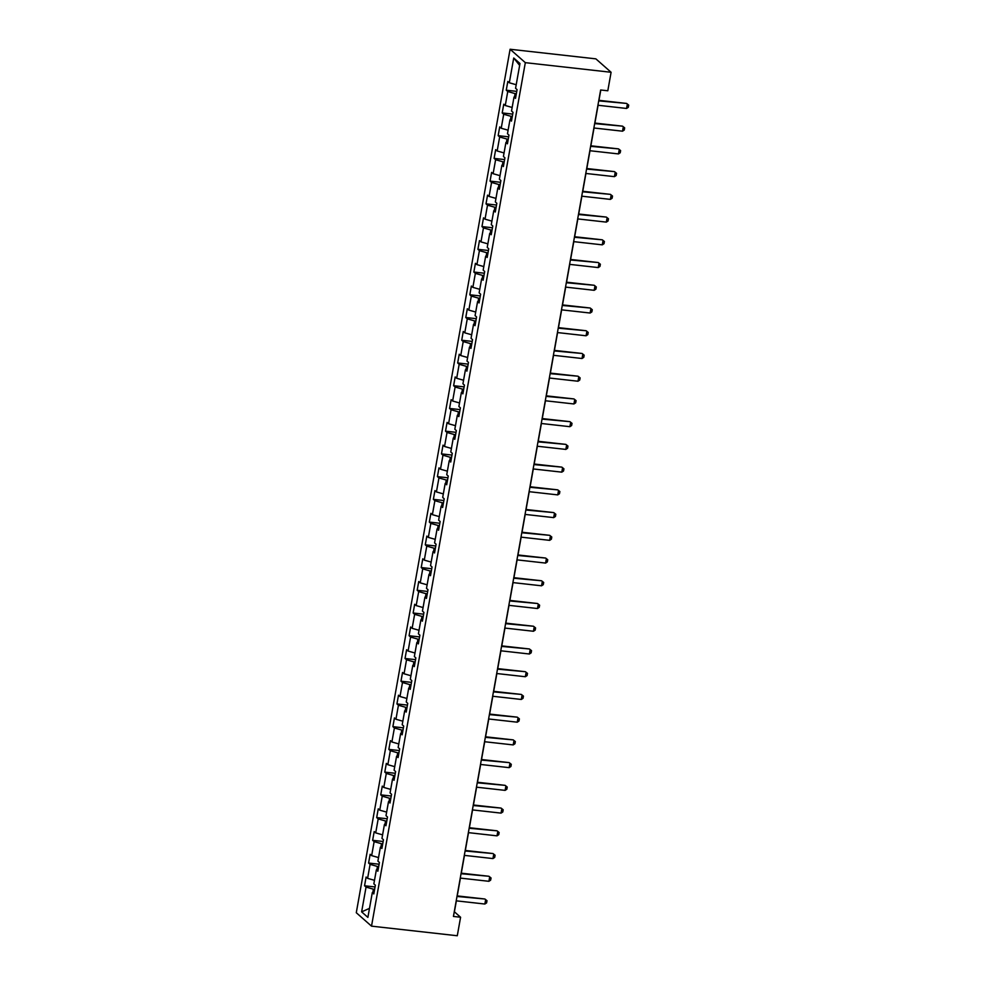 <?xml version="1.0" encoding="UTF-8"?>
<svg xmlns="http://www.w3.org/2000/svg" width="985" height="985" viewBox="0 0 985 985"><rect width="100%" height="100%" fill="white"/><g stroke="black" fill="none" stroke-linecap="round" stroke-linejoin="round"><path stroke-width="1.48" d="M510.095 49.25L356.287 912.726L371.517 926.146L525.325 62.658L510.095 49.25L595.863 58.854L611.094 72.274L525.325 62.658M374.103 892.25L372.305 892.607L373.808 893.937L375.359 885.195L373.857 883.865L376.356 869.878L377.858 871.208L379.41 862.454L377.908 861.136L380.395 847.149L381.897 848.467L383.46 839.725L381.958 838.407L384.445 824.42L385.948 825.738L387.511 816.996L386.009 815.678L388.496 801.692L389.998 803.009L391.562 794.267L390.06 792.95L392.547 778.95L394.049 780.28L395.601 771.538L394.098 770.208L396.598 756.221L398.1 757.551L399.651 748.809L398.149 747.48L400.649 733.493L402.151 734.822L403.702 726.08L402.2 724.751L404.7 710.764L406.202 712.081L407.753 703.339L406.251 702.022L408.738 688.035L410.24 689.352L411.804 680.61L410.302 679.293L412.789 665.306L414.291 666.623L415.855 657.882L414.353 656.564L416.84 642.577L418.342 643.894L419.906 635.153L418.403 633.823L420.89 619.836L422.393 621.166L423.944 612.424L422.442 611.094L424.941 597.107L426.443 598.437L427.995 589.695L426.493 588.365L428.992 574.378L430.494 575.708L432.046 566.966L430.543 565.636L433.031 551.649L434.533 552.967L436.096 544.225L434.594 542.907L437.081 528.92L438.584 530.238L440.147 521.496L438.645 520.178L441.132 506.191L442.634 507.509L444.198 498.767L442.696 497.45L445.183 483.45L446.685 484.78L448.249 476.038L446.734 474.708L449.234 460.721L450.736 462.051L452.287 453.309L450.785 451.98L453.285 437.993L454.787 439.322L456.338 430.58L454.836 429.251L457.335 415.264L458.838 416.593L460.389 407.839L458.887 406.522L461.374 392.535L462.876 393.852L464.44 385.11L462.938 383.793L465.425 369.806L466.927 371.123L468.491 362.381L466.988 361.064L469.476 347.077L470.978 348.394L472.541 339.653L471.039 338.335L473.526 324.336L475.029 325.666L476.58 316.924L475.078 315.594L477.577 301.607L479.079 302.937L480.631 294.195L479.129 292.865L481.628 278.878L483.13 280.208L484.682 271.466L483.179 270.136L485.667 256.149L487.181 257.467L488.732 248.725L487.23 247.407L489.717 233.42L491.219 234.738L492.783 225.996L491.281 224.678L493.768 210.691L495.27 212.009L496.834 203.267L495.332 201.95L497.819 187.963L499.321 189.28L500.885 180.538L499.383 179.208L501.87 165.221L503.372 166.551L504.923 157.809L503.421 156.48L505.921 142.493L507.423 143.822L508.974 135.08L507.472 133.751L509.971 119.764L511.474 121.093L513.025 112.352L511.523 111.022L514.01 97.035L515.512 98.352L517.076 89.61L515.574 88.293L519.981 63.52L513.727 58.004L519.649 65.416M372.305 892.607L367.885 917.38L361.63 911.864L366.051 887.103L364.548 885.774L375.051 886.956M513.727 58.004L509.319 82.777L507.817 81.459L506.253 90.201L507.755 91.519L505.268 105.506L503.766 104.188L502.202 112.93L503.704 114.26L501.217 128.247L499.715 126.917L498.164 135.659L499.666 136.989L497.166 150.976L495.664 149.646L494.113 158.388L495.615 159.718L493.116 173.705L491.613 172.375L490.062 181.117L491.564 182.447L489.077 196.434L487.563 195.116L486.011 203.858L487.513 205.175L485.026 219.162L483.524 217.845L481.96 226.587L483.463 227.904L480.975 241.891L479.473 240.574L477.91 249.316L479.412 250.633L476.925 264.633L475.423 263.303L473.859 272.045L475.361 273.374L472.874 287.361L471.372 286.032L469.82 294.774L471.322 296.103L468.823 310.09L467.321 308.761L465.77 317.502L467.272 318.832L464.772 332.819L463.27 331.489L461.719 340.244L463.221 341.561L460.734 355.548L459.232 354.231L457.668 362.973L459.17 364.29L456.683 378.277L455.181 376.959L453.617 385.701L455.119 387.019L452.632 401.006L451.13 399.688L449.566 408.43L451.068 409.748L448.581 423.747L447.079 422.417L445.528 431.159L447.03 432.489L444.531 446.476L443.028 445.146L441.477 453.888L442.979 455.218L440.48 469.205L438.978 467.875L437.426 476.617L438.928 477.947L436.429 491.934L434.927 490.616L433.375 499.358L434.877 500.675L432.39 514.663L430.888 513.345L429.325 522.087L430.827 523.404L428.34 537.391L426.837 536.074L425.274 544.816L426.776 546.133L424.289 560.12L422.787 558.803L421.223 567.545L422.725 568.874L420.238 582.861L418.736 581.532L417.184 590.274L418.687 591.603L416.187 605.59L414.685 604.261L413.134 613.002L414.636 614.332L412.136 628.319L410.634 626.989L409.083 635.731L410.585 637.061L408.098 651.048L406.596 649.731L405.032 658.472L406.534 659.79L404.047 673.777L402.545 672.459L400.981 681.201L402.483 682.519L399.996 696.506L398.494 695.188L396.93 703.93L398.433 705.248L395.945 719.247L394.443 717.917L392.88 726.659L394.394 727.989L391.895 741.976L390.392 740.646L388.841 749.388L390.343 750.718L387.844 764.705L386.342 763.375L384.79 772.117L386.292 773.447L383.793 787.434L382.291 786.104L380.739 794.858L382.242 796.175L379.754 810.163L378.252 808.845L376.689 817.587L378.191 818.904L375.704 832.891L374.202 831.574L372.638 840.316L374.14 841.633L371.653 855.62L370.151 854.303L368.587 863.045L370.089 864.362L367.602 878.361L366.1 877.032L364.548 885.774M611.094 72.274L607.807 90.78L600.653 89.98L453.432 916.444L460.586 917.244L454.405 911.802L456.363 900.844M378.671 866.591L377.464 866.455L376.873 869.78M378.154 869.521L376.356 869.878M367.602 878.361L374.497 880.307M370.089 864.362L377.464 866.455M382.722 843.862L381.503 843.726L380.912 847.051M382.205 846.792L380.395 847.149M371.653 855.62L378.535 857.578M374.14 841.633L381.503 843.726M386.773 821.133L385.554 820.997L384.963 824.31M386.255 824.063L384.445 824.42M375.704 832.891L382.586 834.849M378.191 818.904L385.554 820.997M390.823 798.404L389.604 798.269L389.013 801.581M390.294 801.322L388.496 801.692M379.754 810.163L386.637 812.12M382.242 796.175L389.604 798.269M394.874 775.675L393.655 775.54L393.064 778.852M394.345 778.593L392.547 778.95M383.793 787.434L390.688 789.391M386.292 773.447L393.655 775.54M398.913 752.946L397.706 752.811L397.115 756.123M398.396 755.864L396.598 756.221M387.844 764.705L394.739 766.662M390.343 750.718L397.706 752.811M402.963 730.205L401.757 730.07L401.166 733.394M402.446 733.136L400.649 733.493M391.895 741.976L398.79 743.934M394.394 727.989L401.757 730.07M407.014 707.476L405.795 707.341L405.204 710.665M406.497 710.407L404.7 710.764M395.945 719.247L402.84 721.192M398.433 705.248L405.795 707.341M411.065 684.747L409.846 684.612L409.255 687.924M410.548 687.678L408.738 688.035M399.996 696.506L406.879 698.463M402.483 682.519L409.846 684.612M415.116 662.018L413.897 661.883L413.306 665.195M414.599 664.949L412.789 665.306M404.047 673.777L410.93 675.735M406.534 659.79L413.897 661.883M419.167 639.29L417.948 639.154L417.357 642.466M418.637 642.208L416.84 642.577M408.098 651.048L414.981 653.006M410.585 637.061L417.948 639.154M423.218 616.561L421.999 616.425L421.408 619.737M422.688 619.479L420.89 619.836M412.136 628.319L419.031 630.277M414.636 614.332L421.999 616.425M427.256 593.832L426.049 593.684L425.458 597.009M426.739 596.75L424.941 597.107M416.187 605.59L423.082 607.548M418.687 591.603L426.049 593.684M431.307 571.091L430.1 570.955L429.509 574.28M430.79 574.021L428.992 574.378M420.238 582.861L427.133 584.807M422.725 568.874L430.1 570.955M435.358 548.362L434.139 548.226L433.548 551.551M434.841 551.292L433.031 551.649M424.289 560.12L431.184 562.078M426.776 546.133L434.139 548.226M439.409 525.633L438.19 525.497L437.599 528.81M438.891 528.563L437.081 528.92M428.34 537.391L435.222 539.349M430.827 523.404L438.19 525.497M443.459 502.904L442.24 502.769L441.649 506.081M442.942 505.834L441.132 506.191M432.39 514.663L439.273 516.62M434.877 500.675L442.24 502.769M447.51 480.175L446.291 480.04L445.7 483.352M446.981 483.093L445.183 483.45M436.429 491.934L443.324 493.891M438.928 477.947L446.291 480.04M451.561 457.446L450.342 457.311L449.751 460.623M451.031 460.364L449.234 460.721M440.48 469.205L447.375 471.162M442.979 455.218L450.342 457.311M455.599 434.705L454.393 434.57L453.802 437.894M455.082 437.635L453.285 437.993M444.531 446.476L451.425 448.434M447.03 432.489L454.393 434.57M459.65 411.976L458.444 411.841L457.853 415.165M459.133 414.907L457.335 415.264M448.581 423.747L455.476 425.692M451.068 409.748L458.444 411.841M463.701 389.247L462.482 389.112L461.891 392.436M463.184 392.178L461.374 392.535M452.632 401.006L459.515 402.963M455.119 387.019L462.482 389.112M467.752 366.519L466.533 366.383L465.942 369.695M467.235 369.449L465.425 369.806M456.683 378.277L463.566 380.235M459.17 364.29L466.533 366.383M471.803 343.79L470.584 343.654L469.993 346.966M471.273 346.708L469.476 347.077M460.734 355.548L467.616 357.506M463.221 341.561L470.584 343.654M475.853 321.061L474.635 320.925L474.044 324.237M475.324 323.979L473.526 324.336M464.772 332.819L471.667 334.777M467.272 318.832L474.635 320.925M479.892 298.332L478.685 298.196L478.094 301.508M479.375 301.25L477.577 301.607M468.823 310.09L475.718 312.048M471.322 296.103L478.685 298.196M483.943 275.591L482.736 275.455L482.145 278.78M483.426 278.521L481.628 278.878M472.874 287.361L479.769 289.319M475.361 273.374L482.736 275.455M487.994 252.862L486.775 252.726L486.184 256.051M487.476 255.792L485.667 256.149M476.925 264.633L483.82 266.578M479.412 250.633L486.775 252.726M492.044 230.133L490.825 229.998L490.235 233.322M491.527 233.063L489.717 233.42M480.975 241.891L487.858 243.849M483.463 227.904L490.825 229.998M496.095 207.404L494.876 207.269L494.285 210.581M495.578 210.334L493.768 210.691M485.026 219.162L491.909 221.12M487.513 205.175L494.876 207.269M500.146 184.675L498.927 184.54L498.336 187.852M499.617 187.593L497.819 187.963M489.077 196.434L495.96 198.391M491.564 182.447L498.927 184.54M504.197 161.946L502.978 161.811L502.387 165.123M503.667 164.864L501.87 165.221M493.116 173.705L500.011 175.662M495.615 159.718L502.978 161.811M508.235 139.217L507.029 139.07L506.438 142.394M507.718 142.135L505.921 142.493M497.166 150.976L504.061 152.934M499.666 136.989L507.029 139.07M512.286 116.476L511.08 116.341L510.489 119.665M511.769 119.407L509.971 119.764M501.217 128.247L508.112 130.192M503.704 114.26L511.08 116.341M516.337 93.747L515.118 93.612L514.527 96.936M515.82 96.678L514.01 97.035M505.268 105.506L512.163 107.463M507.755 91.519L515.118 93.612M509.319 82.777L516.202 84.735M460.586 917.244L457.286 935.75L371.517 926.146M457.237 895.919L460.414 878.115M461.288 873.178L464.464 855.386M465.339 850.449L468.515 832.645M469.389 827.72L472.554 809.916M473.44 804.991L476.605 787.187M477.491 782.262L480.655 764.458M481.53 759.534L484.706 741.73M485.58 736.792L488.757 719.001M489.631 714.063L492.808 696.272M493.682 691.335L496.859 673.531M497.733 668.606L500.897 650.802M501.784 645.877L504.948 628.073M505.834 623.148L508.999 605.344M509.873 600.419L513.05 582.615M513.924 577.678L517.1 559.886M517.975 554.949L521.151 537.157M522.025 532.22L525.202 514.416M526.076 509.491L529.24 491.687M530.127 486.762L533.291 468.958M534.178 464.034L537.342 446.23M538.216 441.305L541.393 423.501M542.267 418.563L545.444 400.772M546.318 395.835L549.495 378.031M550.369 373.106L553.533 355.302M554.42 350.377L557.584 332.573M558.47 327.648L561.635 309.844M562.509 304.919L565.685 287.115M566.56 282.178L569.736 264.386M570.611 259.449L573.787 241.657M574.661 236.72L577.838 218.916M578.712 213.991L581.876 196.187M582.763 191.262L585.927 173.458M586.814 168.533L589.978 150.73M590.852 145.805L594.029 128.001M594.903 123.063L598.08 105.272M598.954 100.335L600.801 89.992M374.62 889.32L373.413 889.184L372.822 892.508M361.63 911.864L369.498 908.367M366.051 887.103L373.413 889.184M506.253 90.201L516.756 91.371M502.202 112.93L512.717 114.112M498.164 135.659L508.666 136.841M494.113 158.388L504.615 159.57M490.062 181.117L500.565 182.299M486.011 203.858L496.514 205.028M481.96 226.587L492.463 227.757M477.91 249.316L488.425 250.498M473.859 272.045L484.374 273.227M469.82 294.774L480.323 295.956M465.77 317.502L476.272 318.684M461.719 340.244L472.221 341.413M457.668 362.973L468.171 364.142M453.617 385.701L464.12 386.871M449.566 408.43L460.081 409.612M445.528 431.159L456.03 432.341M441.477 453.888L451.98 455.07M437.426 476.617L447.929 477.799M433.375 499.358L443.878 500.528M429.325 522.087L439.827 523.257M425.274 544.816L435.776 545.986M421.223 567.545L431.738 568.727M417.184 590.274L427.687 591.456M413.134 613.002L423.636 614.184M409.083 635.731L419.585 636.913M405.032 658.472L415.535 659.642M400.981 681.201L411.484 682.371M396.93 703.93L407.445 705.112M392.88 726.659L403.394 727.841M388.841 749.388L399.344 750.57M384.79 772.117L395.293 773.299M380.739 794.858L391.242 796.028M376.689 817.587L387.191 818.757M372.638 840.316L383.14 841.486M368.587 863.045L379.102 864.227M598.708 100.876L626.62 103.437L628.713 105.124L628.319 107.303L626.571 108.461L597.932 105.247M598.806 100.322L626.62 103.437M626.571 108.461L627.359 104.09L628.713 105.124M594.657 123.605L622.569 126.166L624.662 127.853L624.268 130.032L622.532 131.19L593.881 127.988M594.768 123.051L622.569 126.166M622.532 131.19L623.308 126.819L624.662 127.853M590.618 146.346L618.518 148.895L620.612 150.582L620.218 152.761L618.481 153.919L589.83 150.717M590.717 145.78L618.518 148.895M618.481 153.919L619.257 149.548L620.612 150.582M586.567 169.075L614.468 171.624L616.561 173.311L616.179 175.502L614.431 176.647L585.792 173.446M586.666 168.509L614.468 171.624M614.431 176.647L615.206 172.276L616.561 173.311M582.517 191.804L610.417 194.365L612.51 196.04L612.128 198.231L610.38 199.389L581.741 196.175M582.615 191.25L610.417 194.365M610.38 199.389L611.156 195.018L612.51 196.04M578.466 214.533L606.366 217.094L608.471 218.768L608.077 220.96L606.329 222.118L577.69 218.904M578.564 213.979L606.366 217.094M606.329 222.118L607.105 217.747L608.471 218.768M574.415 237.262L602.315 239.823L604.421 241.497L604.027 243.689L602.278 244.846L573.639 241.633M574.514 236.708L602.315 239.823M602.278 244.846L603.066 240.475L604.421 241.497M570.364 259.991L598.277 262.552L600.37 264.239L599.976 266.418L598.24 267.575L569.589 264.362M570.463 259.437L598.277 262.552M598.24 267.575L599.015 263.204L600.37 264.239M566.326 282.732L594.226 285.281L596.319 286.967L595.925 289.147L594.189 290.304L565.538 287.103M566.424 282.166L594.226 285.281M594.189 290.304L594.965 285.933L596.319 286.967M562.275 305.461L590.175 308.01L592.268 309.696L591.886 311.876L590.138 313.033L561.487 309.832M562.373 304.894L590.175 308.01M590.138 313.033L590.914 308.662L592.268 309.696M558.224 328.19L586.124 330.738L588.217 332.425L587.836 334.617L586.087 335.774L557.448 332.561M558.323 327.623L586.124 330.738M586.087 335.774L586.863 331.391L588.217 332.425M554.173 350.919L582.073 353.48L584.167 355.154L583.785 357.346L582.037 358.503L553.398 355.289M554.272 350.364L582.073 353.48M582.037 358.503L582.812 354.132L584.167 355.154M550.122 373.647L578.023 376.208L580.128 377.883L579.734 380.075L577.986 381.232L549.347 378.018M550.221 373.093L578.023 376.208M577.986 381.232L578.774 376.861L580.128 377.883M546.072 396.376L573.984 398.937L576.077 400.624L575.683 402.803L573.935 403.961L545.296 400.747M546.17 395.822L573.984 398.937M573.935 403.961L574.723 399.59L576.077 400.624M542.021 419.105L569.933 421.666L572.026 423.353L571.632 425.532L569.896 426.69L541.245 423.476M542.132 418.551L569.933 421.666M569.896 426.69L570.672 422.319L572.026 423.353M537.982 441.846L565.883 444.395L567.976 446.082L567.582 448.261L565.846 449.419L537.194 446.217M538.081 441.28L565.883 444.395M565.846 449.419L566.621 445.048L567.976 446.082M533.932 464.575L561.832 467.124L563.925 468.811L563.543 470.99L561.795 472.147L533.156 468.946M534.03 464.009L561.832 467.124M561.795 472.147L562.57 467.776L563.925 468.811M529.881 487.304L557.781 489.865L559.874 491.54L559.492 493.731L557.744 494.889L529.105 491.675M529.979 486.75L557.781 489.865M557.744 494.889L558.52 490.518L559.874 491.54M525.83 510.033L553.73 512.594L555.823 514.269L555.442 516.46L553.693 517.617L525.054 514.404M525.928 509.479L553.73 512.594M553.693 517.617L554.469 513.247L555.823 514.269M521.779 532.762L549.679 535.323L551.785 536.997L551.391 539.189L549.642 540.346L521.003 537.133M521.878 532.208L549.679 535.323M549.642 540.346L550.43 535.975L551.785 536.997M517.728 555.491L545.641 558.052L547.734 559.739L547.34 561.918L545.591 563.075L516.953 559.862M517.827 554.937L545.641 558.052M545.591 563.075L546.38 558.704L547.734 559.739M513.69 578.22L541.59 580.781L543.683 582.467L543.289 584.647L541.553 585.804L512.902 582.591M513.788 577.666L541.59 580.781M541.553 585.804L542.329 581.433L543.683 582.467M509.639 600.961L537.539 603.51L539.632 605.196L539.238 607.376L537.502 608.533L508.851 605.332M509.737 600.394L537.539 603.51M537.502 608.533L538.278 604.162L539.632 605.196M505.588 623.69L533.488 626.238L535.581 627.925L535.2 630.117L533.451 631.262L504.812 628.061M505.687 623.123L533.488 626.238M533.451 631.262L534.227 626.891L535.581 627.925M501.537 646.419L529.438 648.98L531.531 650.654L531.149 652.846L529.401 654.003L500.762 650.789M501.636 645.864L529.438 648.98M529.401 654.003L530.176 649.632L531.531 650.654M497.487 669.147L525.387 671.708L527.492 673.383L527.098 675.575L525.35 676.732L496.711 673.518M497.585 668.593L525.387 671.708M525.35 676.732L526.125 672.361L527.492 673.383M493.436 691.876L521.336 694.437L523.441 696.112L523.047 698.303L521.299 699.461L492.66 696.247M493.534 691.322L521.336 694.437M521.299 699.461L522.087 695.09L523.441 696.112M489.385 714.605L517.297 717.166L519.39 718.853L518.996 721.032L517.26 722.19L488.609 718.976M489.483 714.051L517.297 717.166M517.26 722.19L518.036 717.819L519.39 718.853M485.346 737.346L513.247 739.895L515.34 741.582L514.946 743.761L513.21 744.919L484.558 741.717M485.445 736.78L513.247 739.895M513.21 744.919L513.985 740.548L515.34 741.582M481.296 760.075L509.196 762.624L511.289 764.311L510.907 766.49L509.159 767.647L480.508 764.446M481.394 759.509L509.196 762.624M509.159 767.647L509.935 763.276L511.289 764.311M477.245 782.804L505.145 785.353L507.238 787.04L506.856 789.231L505.108 790.376L476.469 787.175M477.343 782.238L505.145 785.353M505.108 790.376L505.884 786.005L507.238 787.04M473.194 805.533L501.094 808.094L503.187 809.768L502.806 811.96L501.057 813.117L472.418 809.904M473.292 804.979L501.094 808.094M501.057 813.117L501.833 808.747L503.187 809.768M469.143 828.262L497.043 830.823L499.149 832.497L498.755 834.689L497.006 835.846L468.367 832.633M469.242 827.708L497.043 830.823M497.006 835.846L497.794 831.475L499.149 832.497M465.092 850.991L493.005 853.552L495.098 855.226L494.704 857.418L492.956 858.575L464.317 855.362M465.191 850.437L493.005 853.552M492.956 858.575L493.744 854.204L495.098 855.226M461.042 873.72L488.954 876.281L491.047 877.967L490.653 880.147L488.917 881.304L460.266 878.091M461.152 873.166L488.954 876.281M488.917 881.304L489.693 876.933L491.047 877.967M457.003 896.461L484.903 899.009L486.996 900.696L486.602 902.876L484.866 904.033L456.215 900.832M457.102 895.894L484.903 899.009M484.866 904.033L485.642 899.662L486.996 900.696"/></g></svg>

